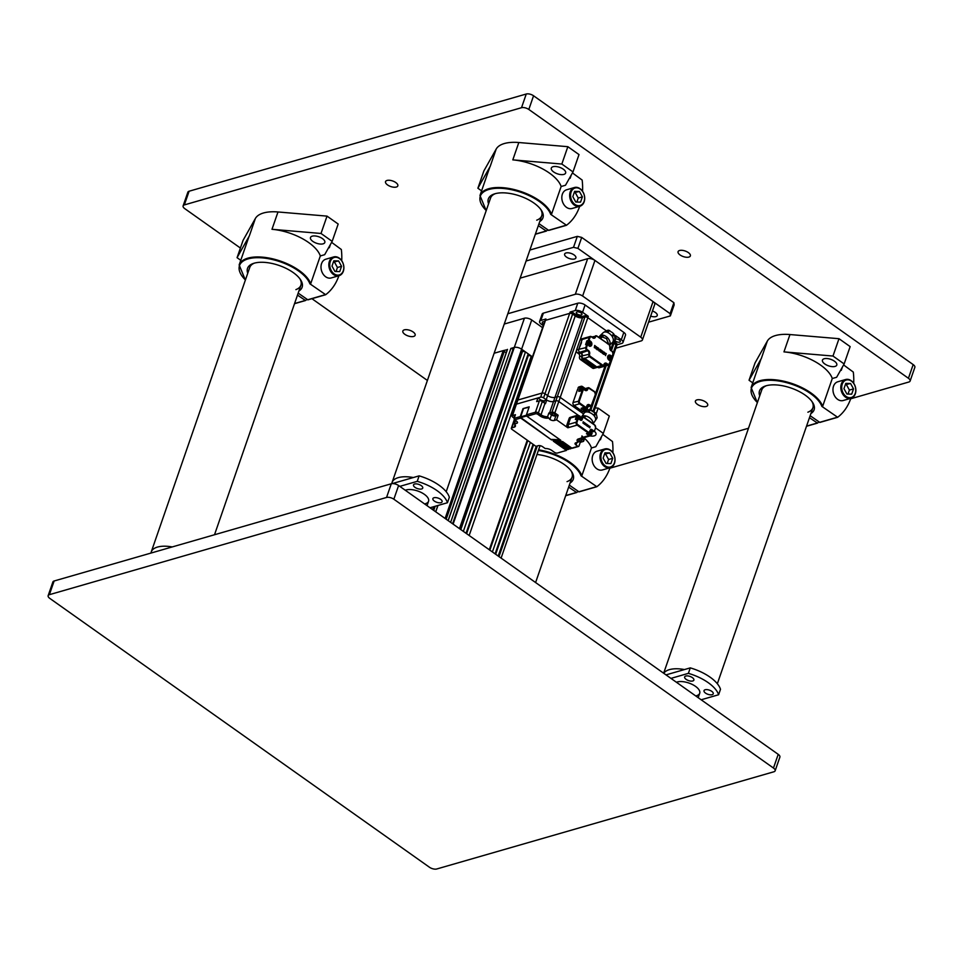 <?xml version="1.0" encoding="UTF-8"?>
<svg xmlns="http://www.w3.org/2000/svg" width="963" height="963" viewBox="0 0 963 963"><rect width="100%" height="100%" fill="white"/><g stroke="black" fill="none" stroke-linecap="round" stroke-linejoin="round"><path stroke-width="1.44" d="M705.686 402.004A6.5 2.937 -160.9 0 0 699.451 399.729A6.5 2.937 -160.9 0 0 695.406 401.065A6.5 2.937 -160.9 0 0 697.429 404.376A6.5 2.937 -160.9 0 0 703.652 406.651A6.5 2.937 -160.9 0 0 707.697 405.315A6.5 2.937 -160.9 0 0 705.686 402.004M688.352 252.595A6.5 2.937 -160.9 0 0 682.129 250.332A6.5 2.937 -160.9 0 0 678.084 251.656A6.5 2.937 -160.9 0 0 680.095 254.978A6.5 2.937 -160.9 0 0 686.33 257.253A6.5 2.937 -160.9 0 0 690.363 255.917A6.5 2.937 -160.9 0 0 688.352 252.595M395.793 182.549A6.5 2.937 -160.9 0 0 389.57 180.286A6.5 2.937 -160.9 0 0 385.525 181.622A6.5 2.937 -160.9 0 0 387.547 184.932A6.5 2.937 -160.9 0 0 393.771 187.207A6.5 2.937 -160.9 0 0 397.815 185.871A6.5 2.937 -160.9 0 0 395.793 182.549M413.127 331.958A6.5 2.937 -160.9 0 0 406.904 329.683A6.5 2.937 -160.9 0 0 402.859 331.019A6.5 2.937 -160.9 0 0 404.869 334.342A6.5 2.937 -160.9 0 0 411.105 336.605A6.5 2.937 -160.9 0 0 415.137 335.268A6.5 2.937 -160.9 0 0 413.127 331.958M189.097 191.228L184.354 204.914A5.417 2.456 -160.9 0 0 183.114 205.889L187.857 192.203A5.417 2.456 19.1 0 1 189.097 191.228L526.255 94.013A5.417 2.456 19.1 0 1 533.562 95.77L913.177 364.592A5.417 2.456 19.1 0 1 914.85 367.348L910.107 381.047A5.417 2.456 -160.9 0 0 908.434 378.278L913.177 364.592M533.562 95.77L528.819 109.457L908.434 378.278M910.107 381.047A5.417 2.456 -160.9 0 1 908.867 382.01L850.69 398.79M748.48 428.258L609.868 468.223M427.403 380.457L311.928 298.686M240.413 248.045L184.788 208.658A5.417 2.456 -160.9 0 1 183.114 205.889M184.354 204.914L521.513 107.712L526.255 94.013M528.819 109.457A5.417 2.456 -160.9 0 0 521.513 107.712M54.133 580.99L49.39 594.677A5.417 2.456 -160.9 0 0 48.15 595.652L52.893 581.953A5.417 2.456 19.1 0 1 54.133 580.99L391.291 483.775A5.417 2.456 19.1 0 1 398.598 485.521L778.212 754.342A5.417 2.456 19.1 0 1 779.886 757.111L775.143 770.797A5.417 2.456 -160.9 0 0 773.47 768.041L778.212 754.342M398.598 485.521L393.855 499.219L773.47 768.041M775.143 770.797A5.417 2.456 -160.9 0 1 773.903 771.772L436.745 868.987A5.417 2.456 -160.9 0 1 429.438 867.23L49.823 598.408A5.417 2.456 -160.9 0 1 48.15 595.652M49.39 594.677L386.548 497.462L391.291 483.775M393.855 499.219A5.417 2.456 -160.9 0 0 386.548 497.462M594.376 431.219A7.584 3.431 19.1 0 1 595.965 434.494A7.584 3.431 19.1 0 1 594.219 435.854A7.584 3.431 19.1 0 1 590.066 435.89M595.555 427.885L603.32 433.386L595.82 446.7L591.463 447.964L581.821 475.794L581.038 475.806L596.831 486.712A52.002 39.014 73.9 0 0 609.976 467.886A52.002 39.014 73.9 0 0 610.024 467.753M612.865 452.718A52.002 39.014 73.9 0 0 612.48 441.523L602.766 434.361M568.639 487.122L576.668 492.526A52.002 39.014 73.9 0 0 578.125 491.371M596.615 486.772L579.04 491.864L569.326 485.135M603.32 433.386L609.326 416.04L598.167 408.143L595.194 407.891M570.072 482.993A28.89 13.073 -160.9 0 0 571.661 471.701A28.89 13.073 -160.9 0 0 536.981 454.488M567.051 481.632A27.084 12.254 -160.9 0 0 572.094 477.179A27.084 12.254 -160.9 0 0 571.071 470.871M591.463 447.964A37.918 17.165 -160.9 0 0 584.625 438.418M596.181 413.897L598.167 408.143M604.812 448.963L596.964 451.226A9.75 7.319 73.9 0 0 592.702 455.655A9.75 7.319 73.9 0 0 594.291 466.164A9.75 7.319 73.9 0 0 602.369 469.956L610.217 467.693A9.75 7.319 73.9 0 0 614.49 463.263A9.75 7.319 73.9 0 0 612.889 452.742A9.75 7.319 73.9 0 0 604.812 448.963A9.75 7.319 73.9 0 0 600.539 453.392A9.75 7.319 73.9 0 0 602.14 463.901A9.75 7.319 73.9 0 0 610.217 467.693M614.43 462.818A9.1 6.825 73.9 0 0 610.578 450.54A9.1 6.825 73.9 0 0 601.418 453.597A9.1 6.825 73.9 0 0 605.27 465.875A9.1 6.825 73.9 0 0 614.43 462.818M612.709 458.316L610.891 463.588L606.1 463.48L603.139 458.099L604.969 452.827L609.748 452.935L612.709 458.316L608.58 459.507L607.196 463.504M604.523 454.103L609.748 452.935M605.619 454.127L608.58 459.507M685.788 676.038A4.875 2.203 -160.9 0 0 684.657 676.905A4.875 2.203 -160.9 0 0 687.281 680.059A4.875 2.203 -160.9 0 0 692.758 680.973A4.875 2.203 -160.9 0 0 693.878 680.095A4.875 2.203 -160.9 0 0 691.253 676.953A4.875 2.203 -160.9 0 0 685.788 676.038M705.157 689.749A4.875 2.203 -160.9 0 0 704.025 690.627A4.875 2.203 -160.9 0 0 706.649 693.769A4.875 2.203 -160.9 0 0 712.126 694.684A4.875 2.203 -160.9 0 0 713.246 693.817A4.875 2.203 -160.9 0 0 710.622 690.664A4.875 2.203 -160.9 0 0 705.157 689.749M696.598 695.695A13.542 6.127 -160.9 0 0 699.704 693.264A13.542 6.127 -160.9 0 0 692.433 684.524A13.542 6.127 -160.9 0 0 677.23 681.973A13.542 6.127 -160.9 0 0 676.411 682.261M701.16 699.776L718.603 694.756A33.585 15.203 -160.9 0 0 688.389 673.354L670.946 678.385M718.603 694.756L720.493 689.279A33.585 15.203 -160.9 0 0 690.278 667.877L665.999 674.882M690.278 667.877L688.389 673.354M414.632 484.016A4.875 2.203 -160.9 0 0 413.512 484.895A4.875 2.203 -160.9 0 0 416.136 488.036A4.875 2.203 -160.9 0 0 421.613 488.963A4.875 2.203 -160.9 0 0 422.733 488.085A4.875 2.203 -160.9 0 0 420.109 484.943A4.875 2.203 -160.9 0 0 414.632 484.016M434 497.739A4.875 2.203 -160.9 0 0 432.881 498.605A4.875 2.203 -160.9 0 0 435.505 501.759A4.875 2.203 -160.9 0 0 440.97 502.674A4.875 2.203 -160.9 0 0 442.101 501.795A4.875 2.203 -160.9 0 0 439.477 498.653A4.875 2.203 -160.9 0 0 434 497.739M425.453 503.673A13.542 6.127 -160.9 0 0 428.559 501.254A13.542 6.127 -160.9 0 0 421.288 492.502A13.542 6.127 -160.9 0 0 406.085 489.962A13.542 6.127 -160.9 0 0 405.267 490.239M430.004 507.766L447.458 502.734A33.585 15.203 -160.9 0 0 417.244 481.344L399.789 486.375M447.458 502.734L449.348 497.257A33.585 15.203 -160.9 0 0 419.134 475.866L392.254 483.607M419.134 475.866L417.244 481.344M150.986 553.063A27.084 12.254 19.1 0 1 151.251 551.919A27.084 12.254 19.1 0 1 172.245 546.936M663.784 673.318A27.084 12.254 19.1 0 1 684.464 669.55M391.797 483.667A27.084 12.254 19.1 0 1 392.073 482.475A27.084 12.254 19.1 0 1 413.32 477.54M323.074 243.844A7.584 3.431 19.1 0 1 314.552 242.411A7.584 3.431 19.1 0 1 310.483 237.512A7.584 3.431 19.1 0 1 312.229 236.164A7.584 3.431 19.1 0 1 320.739 237.584A7.584 3.431 19.1 0 1 324.82 242.483A7.584 3.431 19.1 0 1 323.074 243.844M332.175 241.364L321.016 233.467L271.987 229.302A37.918 17.165 -160.9 0 1 320.318 255.941L324.675 254.689L332.175 241.364L338.182 224.03L327.023 216.121L277.994 211.968A37.918 17.165 -160.9 0 0 263.513 212.979A37.918 17.165 -160.9 0 0 255.376 218.481L243.073 240.329L237.067 257.675L240.774 260.287M237.067 257.675L249.369 235.827A37.918 17.165 -160.9 0 0 248.791 237.115L239.149 264.957L245.384 280.077M320.318 255.941L310.676 283.784L309.881 283.796L325.675 294.702A52.002 39.014 73.9 0 0 338.832 275.875A52.002 39.014 73.9 0 0 338.88 275.731M341.721 260.696A52.002 39.014 73.9 0 0 341.335 249.501L331.621 242.351M297.495 295.111L305.524 300.516A52.002 39.014 73.9 0 0 306.98 299.361M325.47 294.762L307.895 299.854L298.181 293.125M298.927 290.982A28.89 13.073 -160.9 0 0 300.516 279.691A28.89 13.073 -160.9 0 0 253.474 263.405A28.89 13.073 -160.9 0 0 247.744 273.251M295.906 289.622A27.084 12.254 -160.9 0 0 300.938 285.156A27.084 12.254 -160.9 0 0 299.926 278.849M254.449 263.104A27.084 12.254 -160.9 0 0 249.754 267.437L151.251 551.919M329.298 247.756A5.417 2.456 19.1 0 1 328.792 247.371L329.298 247.756L330.453 244.433M321.016 233.467L327.023 216.121M333.667 256.94L325.819 259.203A9.75 7.319 73.9 0 0 321.546 263.633A9.75 7.319 73.9 0 0 323.147 274.154A9.75 7.319 73.9 0 0 331.224 277.946L339.072 275.683A9.75 7.319 73.9 0 0 343.334 271.253A9.75 7.319 73.9 0 0 341.745 260.732A9.75 7.319 73.9 0 0 333.667 256.94A9.75 7.319 73.9 0 0 329.394 261.37A9.75 7.319 73.9 0 0 330.983 271.891A9.75 7.319 73.9 0 0 339.072 275.683M343.285 270.796A9.1 6.825 73.9 0 0 339.433 258.529A9.1 6.825 73.9 0 0 330.273 261.587A9.1 6.825 73.9 0 0 334.125 273.865A9.1 6.825 73.9 0 0 343.285 270.796M341.564 266.306L339.734 271.566L334.955 271.458L331.994 266.089L333.812 260.817L338.603 260.925L341.564 266.306L337.435 267.485L336.051 271.482M333.379 262.092L338.603 260.925M334.474 262.117L337.435 267.485M835.041 366.421A7.584 3.431 19.1 0 1 826.519 364.989A7.584 3.431 19.1 0 1 822.45 360.09A7.584 3.431 19.1 0 1 824.196 358.742A7.584 3.431 19.1 0 1 832.718 360.162A7.584 3.431 19.1 0 1 836.787 365.061A7.584 3.431 19.1 0 1 835.041 366.421M844.142 363.942L832.983 356.045L783.954 351.88A37.918 17.165 -160.9 0 1 832.285 378.519L836.642 377.267L844.142 363.942L850.148 346.608L838.99 338.699L789.961 334.546A37.918 17.165 -160.9 0 0 775.48 335.557A37.918 17.165 -160.9 0 0 767.355 341.058L755.052 362.907L749.045 380.253L752.741 382.865M749.045 380.253L761.348 358.405A37.918 17.165 -160.9 0 0 760.758 359.693L751.128 387.535L757.351 402.654M832.285 378.519L822.643 406.362L821.848 406.374L837.654 417.28A52.002 39.014 73.9 0 0 850.798 398.453A52.002 39.014 73.9 0 0 850.847 398.309M853.687 383.274A52.002 39.014 73.9 0 0 853.302 372.079L843.588 364.929M809.462 417.689L817.491 423.094A52.002 39.014 73.9 0 0 818.947 421.938M837.437 417.34L819.862 422.432L810.148 415.703M810.894 413.56A28.89 13.073 -160.9 0 0 812.483 402.269A28.89 13.073 -160.9 0 0 765.441 385.982A28.89 13.073 -160.9 0 0 759.711 395.829M807.873 412.2A27.084 12.254 -160.9 0 0 812.916 407.734A27.084 12.254 -160.9 0 0 811.893 401.427M766.428 385.682A27.084 12.254 -160.9 0 0 761.733 390.015L663.651 673.221M841.265 370.334A5.417 2.456 19.1 0 1 840.759 369.948L841.265 370.334L842.42 367.011M832.983 356.045L838.99 338.699M845.634 379.518L837.786 381.781A9.75 7.319 73.9 0 0 833.525 386.211A9.75 7.319 73.9 0 0 835.114 396.732A9.75 7.319 73.9 0 0 843.191 400.524L851.039 398.261A9.75 7.319 73.9 0 0 855.313 393.831A9.75 7.319 73.9 0 0 853.712 383.31A9.75 7.319 73.9 0 0 845.634 379.518A9.75 7.319 73.9 0 0 841.361 383.948A9.75 7.319 73.9 0 0 842.95 394.469A9.75 7.319 73.9 0 0 851.039 398.261M855.252 393.373A9.1 6.825 73.9 0 0 851.4 381.107A9.1 6.825 73.9 0 0 842.24 384.165A9.1 6.825 73.9 0 0 846.092 396.443A9.1 6.825 73.9 0 0 855.252 393.373M853.531 388.883L851.713 394.144L846.922 394.036L843.961 388.667L845.791 383.394L850.57 383.503L853.531 388.883L849.402 390.063L848.018 394.06M845.345 384.67L850.57 383.503M846.441 384.694L849.402 390.063M563.897 174.399A7.584 3.431 19.1 0 1 555.374 172.979A7.584 3.431 19.1 0 1 551.305 168.08A7.584 3.431 19.1 0 1 553.051 166.719A7.584 3.431 19.1 0 1 561.561 168.152A7.584 3.431 19.1 0 1 565.63 173.039A7.584 3.431 19.1 0 1 563.897 174.399M572.997 171.932L561.838 164.035L512.81 159.87A37.918 17.165 -160.9 0 1 561.14 186.509L565.498 185.245L572.997 171.932L579.004 154.586L567.845 146.689L518.816 142.524A37.918 17.165 -160.9 0 0 504.335 143.535A37.918 17.165 -160.9 0 0 496.198 149.048L483.895 170.896L477.889 188.23L481.596 190.855M477.889 188.23L490.191 166.394A37.918 17.165 -160.9 0 0 489.613 167.682L479.971 195.513L486.207 210.644M561.14 186.509L551.498 214.34L550.704 214.352L566.497 225.258A52.002 39.014 73.9 0 0 579.654 206.443A52.002 39.014 73.9 0 0 579.702 206.299M582.543 191.264A52.002 39.014 73.9 0 0 582.158 180.069L572.443 172.919M538.317 225.667L546.346 231.072A52.002 39.014 73.9 0 0 547.803 229.916M566.292 225.33L548.717 230.41L539.003 223.693M539.749 221.538A28.89 13.073 -160.9 0 0 541.338 210.247A28.89 13.073 -160.9 0 0 494.296 193.96A28.89 13.073 -160.9 0 0 488.566 203.819M536.728 220.178A27.084 12.254 -160.9 0 0 541.76 215.724A27.084 12.254 -160.9 0 0 540.749 209.416M495.271 193.671A27.084 12.254 -160.9 0 0 490.576 197.993L392.073 482.475M561.838 164.035L567.845 146.689M574.49 187.508L566.641 189.771A9.75 7.319 73.9 0 0 562.368 194.201A9.75 7.319 73.9 0 0 563.969 204.71A9.75 7.319 73.9 0 0 572.046 208.502L579.882 206.238A9.75 7.319 73.9 0 0 584.156 201.809A9.75 7.319 73.9 0 0 582.567 191.3A9.75 7.319 73.9 0 0 574.49 187.508A9.75 7.319 73.9 0 0 570.216 191.938A9.75 7.319 73.9 0 0 571.805 202.459A9.75 7.319 73.9 0 0 579.882 206.238M584.108 201.363A9.1 6.825 73.9 0 0 580.256 189.085A9.1 6.825 73.9 0 0 571.095 192.143A9.1 6.825 73.9 0 0 574.947 204.421A9.1 6.825 73.9 0 0 584.108 201.363M582.386 196.861L580.557 202.134L575.778 202.025L572.816 196.645L574.634 191.372L579.425 191.481L582.386 196.861L578.257 198.053L576.873 202.049M574.201 192.648L579.425 191.481M575.296 192.672L578.257 198.053M574.514 258.999A5.959 2.696 19.1 0 1 567.821 257.879A5.959 2.696 19.1 0 1 564.631 254.027A5.959 2.696 19.1 0 1 566.003 252.968A5.959 2.696 19.1 0 1 572.684 254.088A5.959 2.696 19.1 0 1 575.886 257.928A5.959 2.696 19.1 0 1 574.514 258.999M652.433 311.013A5.959 2.696 19.1 0 1 657.235 315.539A5.959 2.696 19.1 0 1 655.863 316.598A5.959 2.696 19.1 0 1 650.663 316.117M520.14 278.151L587.647 258.686A5.417 2.456 19.1 0 1 594.713 260.263A5.417 2.456 19.1 0 1 594.953 260.431L653.058 301.588A5.417 2.456 19.1 0 1 653.299 301.756A5.417 2.456 19.1 0 1 654.744 304.344L642.417 339.951A5.417 2.456 -160.9 0 0 640.732 337.182L653.058 301.588M494.139 353.252L503.252 350.616L494.139 353.24M446.11 519.165L504.347 351.242L503.252 350.616L507.405 349.653M513.147 348.979L510.859 348.425L514.302 347.438A5.417 2.456 -160.9 0 0 514.29 347.438L524.414 318.223A5.417 2.456 19.1 0 1 531.72 319.981L542.566 327.661M460.796 529.578L522.56 351.23L521.609 349.184A5.417 2.456 -160.9 0 0 514.302 347.438L453.116 524.125M463.347 531.371L525.473 351.928L532.455 356.864M489.854 550.15L527.796 440.573M492.406 551.955L530.348 442.378M489.3 549.753L527.243 440.175M469.162 535.488L531.299 356.045L528.374 355.347L528.193 353.854L466.056 533.297M466.61 533.683L528.374 355.347M522.56 351.23L525.473 351.928L522.379 349.738L460.242 529.181M452.622 523.776L513.616 347.631M450.624 522.367L510.859 348.425M506.201 352.843L504.275 351.471M498.208 556.06L536.235 446.266M495.668 554.255L533.61 444.689M495.102 553.869L533.057 444.292M504.251 324.037L524.414 318.223M642.417 339.951A5.417 2.456 -160.9 0 1 641.165 340.914L615.863 348.209M507.814 313.745L575.32 294.281L587.647 258.686M594.953 260.431L582.627 296.038L640.732 337.182M582.627 296.038A5.417 2.456 -160.9 0 0 575.32 294.281M526.087 260.997L573.515 247.322L577.319 236.368L581.7 237.416L673.895 302.707L674.148 304.946L670.356 315.9L648.568 322.184M670.356 315.9L670.104 313.649L673.895 302.707M653.299 301.756L670.104 313.649M581.7 237.416L577.908 248.37L594.713 260.263M577.908 248.37L573.515 247.322M529.879 250.043L577.319 236.368M587.454 342.599A1.673 1.264 73.9 0 0 587.081 344.26M609.687 345.103L612.492 342.383A6.717 4.117 -134.1 0 0 612.829 341.973L614.671 340.192A6.717 4.117 -134.1 0 0 614.972 339.59L614.731 336.075M603.091 336.111A5.489 3.371 -134.1 0 0 601.442 336.292M614.707 340.144L613.13 341.371A6.717 4.117 -134.1 0 0 612.348 336.773L614.189 334.992A6.717 4.117 -134.1 0 0 613.925 334.546A6.717 4.117 -134.1 0 0 613.624 334.113L612.6 332.753L613.624 334.113L611.782 335.894A6.717 4.117 -134.1 0 0 607.328 332.355L609.723 330.61L608.303 330.165M603.548 332.416L607.509 330.321L608.303 330.309L606.461 332.091A6.717 4.117 -134.1 0 0 603.139 332.741L599.949 335.834A6.717 4.117 45.9 0 1 608.881 339.433A6.717 4.117 45.9 0 1 609.651 345.055M607.509 330.321L608.303 330.309A6.717 4.117 -134.1 0 1 609.17 330.574L612.6 332.753M599.13 337.507A6.717 4.117 45.9 0 1 599.949 335.834M573.081 312.698L572.612 314.07A2.167 0.975 -160.9 0 0 569.687 313.36A2.167 0.975 19.1 0 1 572.612 314.07L575.248 315.936A5.417 2.456 -160.9 0 0 582.555 317.682A5.417 2.456 19.1 0 1 575.248 315.936L575.718 314.564L573.081 312.698A2.167 0.975 -160.9 0 0 570.156 312L575.248 310.531A5.417 2.456 19.1 0 1 582.567 312.277L588.297 316.333A2.167 0.975 -160.9 0 0 585.372 315.635L583.036 316.309A5.417 2.456 19.1 0 1 575.718 314.564M514.242 418.159L512.665 417.051A2.167 0.975 19.1 0 1 512.003 415.944L515.951 404.532A2.167 0.975 19.1 0 1 516.445 404.147A2.167 0.975 -160.9 0 0 515.951 404.532L545.443 319.367A2.167 0.975 -160.9 0 1 545.937 318.982L545.467 320.354A2.167 0.975 -160.9 0 0 544.962 320.739A2.167 0.975 19.1 0 1 545.467 320.354L517.865 400.03A2.167 0.975 -160.9 0 0 517.372 400.427A2.167 0.975 19.1 0 1 517.865 400.03L542.085 393.048A2.167 0.975 19.1 0 1 545.01 393.747L547.646 395.612A5.417 2.456 -160.9 0 0 554.965 397.37L557.3 396.696A2.167 0.975 19.1 0 1 560.225 397.394L583.578 413.934L560.225 397.394A2.167 0.975 -160.9 0 0 557.3 396.696L584.89 317.008A2.167 0.975 19.1 0 1 587.815 317.706A2.167 0.975 -160.9 0 0 584.89 317.008L585.372 315.635M583.036 316.309L582.555 317.682L584.89 317.008L582.555 317.682L554.965 397.37A5.417 2.456 19.1 0 1 547.646 395.612L575.248 315.936L572.612 314.07L545.01 393.747A2.167 0.975 -160.9 0 0 542.085 393.048L570.156 312M611.397 350.737L615.766 338.121A2.167 0.975 -160.9 0 0 615.092 337.014A2.167 0.975 19.1 0 1 615.766 338.121A2.167 0.975 19.1 0 1 615.261 338.519M613.178 352.927L615.995 344.79L613.949 343.346L615.995 344.79A2.167 0.975 19.1 0 1 616.669 345.898A2.167 0.975 -160.9 0 0 615.995 344.79L616.464 343.418A2.167 0.975 -160.9 0 1 617.139 344.525L616.669 345.898A2.167 0.975 19.1 0 1 616.164 346.283M545.467 320.354L569.687 313.36L545.467 320.354M588.297 316.333L587.815 317.706L606.172 330.706L587.815 317.706L580.244 339.59M614.96 337.399L615.562 335.654A2.167 0.975 -160.9 0 1 616.236 336.761L615.766 338.121M577.487 416.401A1.673 1.264 73.9 0 0 577.27 418.532M540.664 397.153L542.085 393.048L517.865 400.03L516.445 404.147L540.664 397.153A2.167 0.975 19.1 0 1 543.589 397.863L546.226 399.729A5.417 2.456 -160.9 0 0 553.544 401.475L555.88 400.801A2.167 0.975 19.1 0 1 558.805 401.499L578.919 415.739L558.805 401.499A2.167 0.975 -160.9 0 0 555.88 400.801L557.3 396.696L554.965 397.37L553.544 401.475L555.88 400.801L551.931 412.212A2.167 0.975 19.1 0 1 554.857 412.91L558.167 415.258L555.856 415.92A3.25 1.469 19.1 0 1 551.462 414.872L548.862 413.019A5.417 2.456 -160.9 0 0 549.584 412.886L551.931 412.212M543.589 397.863L545.01 393.747L547.646 395.612L546.226 399.729M578.522 418.917L579.365 417.521L577.872 416.871A1.806 1.36 -106.1 0 1 578.029 416.413L579.172 416.81L579.557 415.908A1.806 1.36 -106.1 0 1 579.943 416.185L580.063 416.919A0.807 0.614 -106.1 0 1 580.268 417.581L580.581 418.219A1.806 1.36 -106.1 0 1 580.424 418.676L580.111 418.038L578.907 419.182L579.341 417.906L580.424 418.676L579.485 419.447M578.029 416.413L579.172 416.81M579.533 417.063L579.557 415.908M578.294 415.847A1.89 1.42 73.9 0 0 577.451 418.472M579.943 416.185L579.509 417.461L579.943 416.185M579.919 417.34L580.581 418.219L579.509 417.461M560.887 441.499L570.806 447.988M578.498 441.09L580.256 442.33L578.992 445.989A1.083 0.819 -106.1 0 1 578.522 446.471L572.443 448.228A1.083 0.819 73.9 0 1 571.829 448.096L562.609 441.572L560.033 441.463L570.108 448.589A1.083 0.819 -106.1 0 0 570.722 448.722L570.204 448.866A1.083 0.819 73.9 0 0 570.445 448.734M571.276 448L571.203 448.228A1.083 0.819 -106.1 0 1 570.722 448.722M569.049 448.65L568.964 448.878A1.083 0.819 -106.1 0 1 567.869 449.24L556.674 441.307L559.25 441.427L569.59 448.746A1.083 0.819 73.9 0 0 570.204 448.866M557.529 441.343L568.567 448.626M566.81 449.288L566.413 450.431L553.316 441.162L555.904 441.271L567.351 449.384A1.083 0.819 73.9 0 0 568.218 449.384M554.17 441.198L566.328 449.276M578.522 446.471A1.083 0.819 -106.1 0 1 577.908 446.351L576.079 445.05A3.25 1.469 -160.9 0 1 575.067 443.401A3.25 1.469 -160.9 0 1 575.814 442.811L578.137 442.149L579.341 438.683M578.739 440.392A1.89 0.855 -160.9 0 0 581.074 440.861A1.89 0.855 -160.9 0 0 581.52 440.512A1.89 0.855 -160.9 0 0 579.257 438.899M580.761 438.382L583.024 439.995A2.167 0.975 19.1 0 1 583.698 441.102A2.167 0.975 19.1 0 1 583.193 441.487L580.256 442.33M566.413 450.431L557.396 453.031A2.167 0.975 19.1 0 1 554.471 452.333L551.835 450.467A5.417 2.456 -160.9 0 0 545.251 448.577L542.651 446.736A3.25 1.469 -160.9 0 0 538.257 445.676L535.946 446.351L511.991 429.378A2.167 0.975 19.1 0 1 511.317 428.27A2.167 0.975 19.1 0 1 511.822 427.885L514.158 427.211A5.417 2.456 -160.9 0 0 515.398 426.236A5.417 2.456 -160.9 0 0 514.398 424.021L516.71 423.347A3.25 1.469 -160.9 0 0 517.456 422.769A3.25 1.469 -160.9 0 0 516.457 421.108L514.627 419.82L511.822 427.885M540.243 399.597L537.92 397.948L536.656 401.607L539.4 400.813A2.167 0.975 -160.9 0 1 542.325 401.511L544.962 403.377A5.417 2.456 19.1 0 0 545.455 403.702L546.719 400.042L544.625 400.644A3.25 1.469 19.1 0 1 540.243 399.597L539.846 400.74M554.893 415.234A1.89 0.855 -160.9 0 0 555.326 414.897A1.89 0.855 -160.9 0 0 554.303 413.669A1.89 0.855 -160.9 0 0 552.172 413.32A1.89 0.855 -160.9 0 0 551.739 413.657A1.89 0.855 -160.9 0 0 552.762 414.872A1.89 0.855 -160.9 0 0 554.893 415.234M548.862 413.019L547.598 416.678L549.885 419.435A3.25 1.469 -160.9 0 0 554.279 420.482L556.578 419.82L558.167 415.258M549.584 412.886L553.544 401.475A5.417 2.456 19.1 0 1 546.719 400.042M529.06 407.265L523.005 408.613L529.205 406.831L526.436 414.812A1.083 0.819 73.9 0 0 526.893 416.281L560.791 440.284L551.498 439.874L520.863 417.605L520.634 416.883L526.376 415.222M523.403 408.89L520.634 416.883M560.093 439.79L551.655 439.417M551.498 439.874L520.706 418.062A1.083 0.819 -106.1 0 1 520.249 416.606L523.005 408.613M512.003 415.944A2.167 0.975 19.1 0 1 512.497 415.547L515.434 414.704L514.17 418.351A1.083 0.819 73.9 0 0 514.627 419.82L520.706 418.062M514.94 416.124A1.89 0.855 -160.9 0 0 514.615 416.185A1.89 0.855 -160.9 0 0 514.182 416.522A1.89 0.855 -160.9 0 0 514.531 417.304M515.614 420.518L514.398 424.021M512.497 415.547L516.445 404.147L537.92 397.948M556.578 419.82L567.833 427.789A2.167 1.625 73.9 0 1 566.918 424.864L568.302 424.466L570.541 417.99L568.302 424.466A2.167 1.625 73.9 0 0 569.217 427.391A2.167 1.625 -106.1 0 1 568.302 424.466L576.211 422.191L577.367 418.857L575.368 419.435A1.083 0.819 73.9 0 1 575.838 418.941L577.836 418.363A1.083 0.819 -106.1 0 1 578.45 418.496L577.367 418.857A1.083 0.819 -106.1 0 1 577.836 418.363L578.679 418.652M575.368 419.435L576.464 416.281A2.167 1.625 -106.1 0 1 577.403 415.294L571.492 417.003A2.167 1.625 73.9 0 0 570.541 417.99A2.167 1.625 -106.1 0 1 571.492 417.003L570.12 417.4A2.167 1.625 73.9 0 0 569.169 418.387L566.918 424.864M571.492 417.003A2.167 1.625 -106.1 0 1 572.72 417.256M580.039 438.442L584.397 437.527A2.167 1.625 -106.1 0 1 583.157 437.262L581.929 435.938M581.808 436.311L583.157 437.262A2.167 1.625 73.9 0 0 584.397 437.527L590.307 435.818A2.167 1.625 -106.1 0 1 589.079 435.565L586.443 433.699A1.083 0.819 73.9 0 0 587.057 433.819L589.055 433.254A1.083 0.819 -106.1 0 1 588.441 433.121L577.126 425.104L567.833 427.789M589.079 435.565L581.231 437.828A2.167 0.975 19.1 0 1 581.219 437.888A2.167 0.975 19.1 0 1 580.713 438.285L578.378 438.959A5.417 2.456 -160.9 0 0 577.138 439.922A5.417 2.456 -160.9 0 0 578.137 442.149M588.549 433.398A1.673 1.264 73.9 0 0 589.308 434.602L589.464 434.349M610.265 358.934A1.89 1.42 -106.1 0 1 609.435 359.789L609.17 359.873A1.89 1.42 73.9 0 0 609.302 359.825M608.255 356.19A1.89 1.42 73.9 0 0 608.11 356.226L608.387 356.141A1.89 1.42 -106.1 0 1 609.471 356.37M610.386 359.018L610.073 358.38L610.386 359.018A1.806 1.36 -106.1 0 0 610.542 358.561L609.459 357.803L610.229 357.935A0.807 0.614 -106.1 0 0 610.024 357.261L609.88 357.682M609.459 357.803L609.904 356.527A1.806 1.36 -106.1 0 0 609.519 356.25L609.639 356.984L608.387 356.141A1.89 1.42 -106.1 0 0 608.074 356.298M608.977 357.61L609.182 358.272A0.807 0.614 -106.1 0 1 608.977 357.61L607.834 357.213A1.806 1.36 -106.1 0 1 607.99 356.755M608.869 359.524A1.806 1.36 -106.1 0 1 608.472 359.259L609.182 358.272M597.734 367.228L598.083 367.481A2.167 1.625 73.9 0 0 599.311 367.734L601.514 367.108A2.167 1.625 -106.1 0 1 600.286 366.843A2.167 1.625 73.9 0 0 601.514 367.108L608.604 365.061A2.167 1.625 -106.1 0 1 607.364 364.808L606.209 363.978A2.167 1.625 73.9 0 0 604.126 364.471M598.083 367.481L607.364 364.808L607.87 364.243L606.702 363.424L604.162 364.568M596.747 366.903A2.167 1.625 73.9 0 0 597.072 367.084L596.049 367.541L584.734 359.536L584.372 358.092A2.167 1.625 73.9 0 0 584.661 358.344L596.747 366.903L601.839 365.434A2.167 1.625 -106.1 0 0 603.079 365.687L604.03 364.712A2.167 1.625 -106.1 0 1 603.079 365.687L596.47 367.601A2.167 1.625 73.9 0 1 596.241 367.637A2.167 1.625 -106.1 0 1 595.76 367.782M588.983 345.681A2.215 1.661 73.9 0 0 590.03 345.813L586.9 344.224L585.6 344.61L586.888 340.866L589.091 340.204L589.994 337.604L589.26 337.423A2.167 1.625 -106.1 0 1 590.211 336.448L583.121 338.482A2.167 1.625 73.9 0 0 582.17 339.47A2.167 1.625 -106.1 0 1 583.121 338.482L580.918 339.12A2.167 1.625 73.9 0 0 579.967 340.108L576.56 349.966A2.167 1.625 73.9 0 0 577.475 352.891L578.631 353.71A2.167 1.625 -106.1 0 1 579.545 356.635A2.167 1.625 73.9 0 0 580.472 359.56L592.558 368.119A2.167 1.625 73.9 0 0 593.786 368.372L595.989 367.734M582.471 358.766A2.167 1.625 -106.1 0 1 581.748 355.997A2.167 1.625 73.9 0 0 580.833 353.072L579.678 352.253L581.315 352.94A2.167 1.625 -106.1 0 1 582.23 355.865A2.167 1.625 73.9 0 0 582.856 358.525L582.747 360.114L594.592 367.962M604.969 363.725L603.982 364.339A1.625 1.216 -106.1 0 1 602.344 364.881L601.839 365.434L589.753 356.876A2.167 1.625 -106.1 0 1 588.838 353.951A2.167 1.625 73.9 0 0 587.924 351.038L586.756 350.207L579.678 352.253A2.167 1.625 -106.1 0 1 578.751 349.328A2.167 1.625 73.9 0 0 579.678 352.253L577.475 352.891M589.332 342.009L590.054 341.805L588.2 340.481L589.26 337.423L582.17 339.47L578.751 349.328L586.575 347.462A1.625 1.216 -106.1 0 0 587.261 349.653L586.756 350.207A2.167 1.625 -106.1 0 1 585.841 347.282L586.9 344.224L587.478 344.862L586.575 347.462M583.121 338.482A2.167 1.625 -106.1 0 1 584.348 338.747M587.623 341.997A2.107 1.589 73.9 0 0 586.539 344.333M586.744 344.273A2.107 1.589 -106.1 0 1 588.453 341.973L586.888 340.866M544.613 321.762A2.973 1.348 -160.9 0 0 542.951 321.774A2.973 1.348 -160.9 0 0 542.277 322.304A2.973 1.348 -160.9 0 0 543.77 324.182M614.924 340.541A2.973 1.348 -160.9 0 0 619.618 342.118A2.973 1.348 -160.9 0 0 620.304 341.588A2.973 1.348 -160.9 0 0 618.752 339.686A2.973 1.348 -160.9 0 0 615.429 339.084M617.042 344.802L621.737 343.442A5.417 2.456 19.1 0 0 622.977 342.479L625.505 335.172A5.417 2.456 -160.9 0 0 623.831 332.404L585.095 304.982A5.417 2.456 -160.9 0 0 577.776 303.225L543.373 313.144A5.417 2.456 -160.9 0 0 542.133 314.119L539.605 321.413A5.417 2.456 19.1 0 1 540.845 320.45L545.937 318.982M614.43 341.973L616.464 343.418M581.279 314.961A2.973 1.348 -160.9 0 0 581.953 314.432A2.973 1.348 -160.9 0 0 580.364 312.506A2.973 1.348 -160.9 0 0 577.018 311.952A2.973 1.348 -160.9 0 0 576.331 312.481A2.973 1.348 -160.9 0 0 577.932 314.407A2.973 1.348 -160.9 0 0 581.279 314.961M622.977 342.479A5.417 2.456 19.1 0 0 621.304 339.71L615.562 335.654M543.276 325.602L541.278 324.182A5.417 2.456 19.1 0 1 539.605 321.413M591.884 434.06L591.571 433.434L591.884 434.06A1.806 1.36 -106.1 0 0 592.04 433.615L590.957 432.844L591.402 431.568L591.523 432.303A0.807 0.614 -106.1 0 1 591.727 432.977L591.402 431.568A1.806 1.36 -106.1 0 0 591.017 431.292L589.886 431.195M590.981 432.447L591.017 431.292L590.981 432.447L589.862 432.062M589.488 431.797L590.632 432.194M588.73 433.338A1.89 1.42 73.9 0 0 590.801 434.867M590.355 434.578A1.806 1.36 -106.1 0 1 589.97 434.301L590.68 433.326A0.807 0.614 -106.1 0 1 590.475 432.652L589.332 432.255M590.475 432.652L590.68 433.326M590.403 344.862L590.09 344.236L590.403 344.862A1.806 1.36 -106.1 0 0 590.56 344.405L589.476 343.647L590.247 343.779A0.807 0.614 -106.1 0 0 590.03 343.105L589.886 343.526M590.283 344.778A1.89 1.42 -106.1 0 1 589.452 345.633L589.175 345.717A1.89 1.42 73.9 0 0 589.308 345.669M588.273 342.046A1.89 1.42 73.9 0 0 587.334 344.441M589.476 343.647L589.922 342.371A1.806 1.36 -106.1 0 0 589.525 342.094L589.645 342.828L588.405 341.997A1.89 1.42 -106.1 0 1 589.476 342.214M588.875 345.38A1.806 1.36 -106.1 0 1 588.489 345.103L589.2 344.128A0.807 0.614 -106.1 0 1 588.995 343.454L587.851 343.057A1.806 1.36 -106.1 0 1 588.008 342.599L589.151 342.997M588.995 343.454L589.2 344.128M589.5 343.249L588.008 342.599M591.992 410.539L590.271 410.009L595.17 413.007L593.653 415.222A6.717 3.78 -145.6 0 0 588.754 412.224L590.271 410.009A6.717 3.78 -145.6 0 0 589.344 409.793L588.501 409.744L589.344 409.793L587.827 412.02A6.717 3.78 -145.6 0 0 584.192 413.043A6.717 3.78 -145.6 0 0 584.168 413.067L585.685 410.852L588.501 409.744M585.215 416.702A5.489 3.082 -145.6 0 0 584.023 416.726M593.148 423.744L595.278 420.626A6.717 3.78 -145.6 0 0 595.29 420.59L596.807 418.375A6.717 3.78 -145.6 0 0 597.072 417.822L595.555 420.049A6.717 3.78 -145.6 0 0 594.315 415.992L595.832 413.765A6.717 3.78 -145.6 0 0 595.519 413.38A6.717 3.78 -145.6 0 0 595.17 413.007L593.954 411.731M596.458 414.62L597.132 417.701L595.965 418.327L596.807 418.375M581.447 417.063A6.717 3.78 34.4 0 1 581.556 416.883A6.717 3.78 34.4 0 1 591.366 419.447A6.717 3.78 34.4 0 1 592.991 423.636M581.038 410.009L582.471 411.442A2.167 1.625 73.9 0 0 583.698 411.695L585.456 411.189M577.523 389.521L573.033 402.486L579.341 401.053A1.625 1.216 -106.1 0 0 580.027 403.244L579.521 403.798A2.167 1.625 -106.1 0 1 578.607 400.873L582.242 390.376A2.167 1.625 -106.1 0 1 583.193 389.389L579.75 390.388A2.167 1.625 73.9 0 0 578.799 391.375L580.22 387.258A2.167 1.625 -106.1 0 1 581.171 386.283L579.04 386.897A2.167 1.625 73.9 0 0 578.089 387.872L577.752 389.919M581.171 386.283A2.167 1.625 -106.1 0 1 582.398 386.536L582.928 386.897M584.806 389.822L587.153 388.739A2.167 1.625 -106.1 0 1 588.092 387.752L584.661 388.751A2.167 1.625 73.9 0 0 584.276 388.932M583.554 387.343L585.275 388.571M586.924 407.024A2.167 1.625 73.9 0 0 587.261 406.976L590.704 405.977A2.167 1.625 -106.1 0 1 589.464 405.724L589.97 405.17A1.625 1.216 -106.1 0 0 591.607 404.629L595.411 394.409L591.643 405.002A2.167 1.625 -106.1 0 1 590.704 405.977L591.607 404.629M585.492 411.129A2.167 1.625 -106.1 0 1 584.601 410.828L581.122 408.36A2.167 1.625 73.9 0 0 582.35 408.613L585.793 407.626A2.167 1.625 -106.1 0 1 584.553 407.361L579.521 403.798L573.948 405.411L575.561 406.326M573.033 402.486A2.167 1.625 73.9 0 0 573.948 405.411M575.344 406.398L581.074 410.455M586.936 409.648L586.78 410.094A2.167 1.625 -106.1 0 1 586.72 410.262M587.936 406.783L587.286 408.649M588.032 433.543A2.107 1.589 73.9 0 0 590.271 435.252M590.993 434.819A2.107 1.589 -106.1 0 1 588.237 433.482M577.644 415.811A2.107 1.589 73.9 0 0 576.741 418.676M576.957 418.616A2.107 1.589 -106.1 0 1 578.486 415.787M605.607 355.648L604.499 353.698L605.595 353.24L604.499 353.698L605.607 355.648L604.824 354.095L605.835 354.805L604.957 353.734L606.293 353.674L604.571 353.686L605.655 353.216M606.172 354.023L605.474 353.59M605.835 354.805L604.812 354.155M599.817 350.628L600.406 351.05L600.719 349.725L600.792 352.241L599.48 350.917M599.552 350.905L600.406 351.507M600.382 350.063L600.334 351.001M600.081 349.28L598.902 350.905L598.613 348.233L599.01 350.4L600.081 349.28L599.01 350.351M598.613 348.233L599.046 350.929M603.524 352.374L604.174 354.312L603.416 354.155C602.489 352.675 602.73 351.976 604.138 352.097A1.216 0.915 -106.1 0 1 604.656 352.843L603.56 352.362M603.392 351.928L604.138 352.097M604.066 354.336L603.356 354.179C602.417 352.687 602.657 352.001 604.066 352.109M594.315 347.655L594.677 345.44M596.374 346.644L596.013 348.859L595.399 346.812L594.616 347.872L595.303 345.886L595.953 347.836L596.374 346.644L595.928 347.727M595.303 345.886L594.616 347.872M595.351 346.945L596.013 348.859M602.682 351.11L602.2 353.24L601.706 351.278L600.924 352.338L601.61 350.363L602.272 352.302L602.682 351.11L602.248 352.193M601.61 350.363L600.924 352.338M601.658 351.411L602.332 353.325M597.229 347.872L597.758 349.34L597.229 347.872M597.168 347.884L597.758 349.34M597.794 347.607L597.156 349.713C596.121 348.377 596.326 347.667 597.794 347.607L597.048 347.462M597.77 349.834L597.096 349.738L597.77 349.834M597.722 347.619C596.253 347.691 596.049 348.401 597.096 349.738M581.52 342.599L578.751 349.328L576.56 349.966M579.967 340.108L582.17 339.47L581.171 342.346M608.147 344.152L603.825 340.83M597.18 336.219L609.206 344.634L597.144 336.424A1.625 1.216 -106.1 0 0 595.519 336.966L592.594 337.423M610.133 343.622L609.134 344.585M600.587 338.531L603.861 335.353M612.083 356.755L612.925 353.842L611.902 357.273L610.048 355.961A2.215 1.661 73.9 0 0 608.748 359.705L608.929 360.054A2.757 2.07 73.9 0 1 607.761 356.334A2.757 2.07 73.9 0 1 610.542 355.407L612.023 356.442L610.59 357.682M609.687 360.27L609.94 359.536M608.785 355.696C607.484 356.575 607.533 357.911 608.905 359.717L610.711 360.993L609.555 364.074A2.167 1.625 -106.1 0 1 608.604 365.061L610.41 361.101L609.639 363.821M610.41 361.101L608.929 360.054M601.827 335.052L600.154 336.689M608.821 344.369L606.461 338.603L600.792 336.412L599.227 337.58M589.741 427.873L589.055 426.717L589.705 426.44L589.055 426.717L589.741 427.873L589.272 426.946L590.15 426.693L589.115 426.693L589.777 426.416M589.874 427.367L589.26 426.994M586.262 424.864L586.804 424.322L586.852 425.827L586.034 425.044M586.431 424.045L585.66 424.984L585.54 423.419L585.781 424.719L586.431 424.045L585.781 424.671M585.54 423.419L585.805 425.044M588.441 426.778L588.862 425.742L588.766 426.814M588.79 427.091L588.79 425.754M582.964 423.082L583.181 421.746M584.204 422.468L583.987 423.804L583.614 422.564L583.145 423.202L583.554 422.023L583.927 423.07M583.554 422.023L583.145 423.202M583.566 422.697L583.987 423.804M587.984 425.152L587.767 426.477L587.406 425.249L587.129 426.031L587.346 424.695L587.719 425.754M587.346 424.695L586.936 425.887M587.358 425.381L587.767 426.477M584.722 423.202L585.035 424.093L584.722 423.202M584.962 424.105L584.649 423.226L585.035 424.093M585.059 423.046L584.673 424.31L584.577 422.962M584.986 423.07L584.601 424.334M580.653 417.292A1.083 0.819 73.9 0 0 580.617 417.304L582.651 416.714A1.083 0.819 -106.1 0 1 583.265 416.847L580.665 417.641M578.907 415.739L578.643 415.559A2.167 1.625 -106.1 0 0 577.403 415.294M583.084 415.896L582.495 416.762M584.553 417.653L585.709 415.968M591.438 422.54L587.996 420.097M591.318 434.674L591.258 434.831A2.167 1.625 -106.1 0 1 590.307 435.818M588.405 420.289L594.58 424.852L582.651 416.714A1.083 0.819 -106.1 0 0 582.182 417.208L581.399 419.447L582.134 419.615A1.625 1.216 73.9 0 1 580.496 420.169L580.93 419.94A1.083 0.819 73.9 0 0 581.399 419.447L580.364 419.748M583.349 416.81L592.101 423.01M581.724 386.957A2.167 1.625 73.9 0 0 580.677 390.123M582.663 389.546L582.591 389.497A3.455 1.661 -54.7 0 0 582.771 389.124L582.627 388.691A3.455 1.565 -160.9 0 0 582.278 388.486L582.398 388.149A3.455 1.565 19.1 0 1 582.747 388.342L582.278 388.474M583.674 389.341A3.358 2.66 150.4 0 0 583.698 389.281A3.358 2.66 150.4 0 0 583.747 389.112L582.651 388.932M583.747 389.112A3.455 1.565 -160.9 0 0 583.506 388.883L582.988 389.028M582.627 388.859L583.434 388.101A3.455 1.661 125.3 0 1 583.373 388.438L583.506 388.883M581.291 389.943A2.167 1.625 -106.1 0 1 583.253 387.09A2.167 1.625 -106.1 0 1 584.276 389.497M583.361 408.324A2.167 1.625 73.9 0 0 585.901 410.226M585.612 408.649L586.07 408.517A3.455 1.661 125.3 0 1 585.889 408.878L585.6 408.673A3.455 1.661 -54.7 0 0 585.781 408.3L585.636 407.867A3.455 1.565 -160.9 0 0 585.408 407.734M586.395 408.408A3.455 1.565 19.1 0 1 586.636 408.625A3.358 2.66 150.4 0 0 586.708 408.456A3.358 2.66 150.4 0 0 586.756 408.288L585.648 408.107M586.756 408.288A3.455 1.565 -160.9 0 0 586.515 408.059L585.998 408.204M585.636 408.035L586.443 407.277A3.455 1.661 125.3 0 1 586.383 407.614L586.515 408.059M586.768 406.771A2.167 1.625 -106.1 0 1 584.998 409.913A2.167 1.625 -106.1 0 1 583.975 408.143M576.259 492.514L565.726 495.548M576.452 492.587L565.678 495.704M596.422 486.7L578.739 491.804M581.038 475.806A37.376 16.913 -160.9 0 0 538.365 450.503M600.443 439.766L601.598 436.444M581.821 475.794A37.918 17.165 -160.9 0 0 538.606 449.805M310.676 283.784A37.918 17.165 -160.9 0 0 284.807 262.73A37.918 17.165 -160.9 0 0 247.864 258.156A37.918 17.165 -160.9 0 0 239.149 264.957M249.369 235.827L255.376 218.481M305.115 300.504L294.582 303.538M305.307 300.576L294.522 303.682L305.415 300.564M325.265 294.69L307.582 299.782M309.881 283.796A37.376 16.913 -160.9 0 0 260.889 257.783A37.376 16.913 -160.9 0 0 245.421 279.968M271.987 229.302L277.994 211.968M822.643 406.362A37.918 17.165 -160.9 0 0 796.774 385.308A37.918 17.165 -160.9 0 0 759.831 380.734A37.918 17.165 -160.9 0 0 751.128 387.535M761.348 358.405L767.355 341.058M817.081 423.082L806.549 426.115M817.274 423.154L806.5 426.26M837.244 417.268L819.561 422.36M821.848 406.374A37.376 16.913 -160.9 0 0 772.856 380.361A37.376 16.913 -160.9 0 0 757.387 402.546M783.954 351.88L789.961 334.546M551.498 214.34A37.918 17.165 -160.9 0 0 525.629 193.286A37.918 17.165 -160.9 0 0 488.686 188.724A37.918 17.165 -160.9 0 0 479.971 195.513M490.191 166.394L496.198 149.048M545.937 231.06L535.404 234.105M546.129 231.132L535.344 234.25L546.238 231.132M566.088 225.246L548.404 230.35M550.704 214.352A37.376 16.913 -160.9 0 0 501.711 188.351A37.376 16.913 -160.9 0 0 486.243 210.536M570.12 178.311L571.276 174.989M512.81 159.87L518.816 142.524M459.471 528.627L531.72 319.981M448.192 520.646L507.489 349.4M445.977 519.069L504.191 350.965M445.737 518.913L503.95 350.797M445.111 518.455L503.216 350.628M435.758 511.835L437.96 505.479M433.675 510.366L435.083 506.297M433.543 510.27L434.891 506.357M433.302 510.101L434.566 506.454M432.676 509.656L433.687 506.707M498.978 556.614L537.306 445.953M614.238 334.955A6.175 3.792 -134.1 0 0 613.672 334.029M576.44 350.592L554.857 412.91M589.922 409.708L591.342 405.604M595.531 393.518L605.029 366.084M610.578 350.038L613.648 341.179M593.003 411.165L609.049 364.845M610.446 360.8L611.637 357.345M579.22 417.93A0.807 0.614 -106.1 0 1 579.016 417.268M577.728 418.399A1.89 1.42 -106.1 0 1 579.509 416.028M580.304 418.592A1.89 1.42 -106.1 0 1 579.762 419.326M570.265 448.144L571.42 447.807M568.026 448.782L569.181 448.457M565.799 449.432L566.942 449.095M571.829 448.096L577.908 446.351M583.024 439.995L583.819 437.684M514.158 427.211L515.024 424.707M544.625 400.644L543.939 402.642M549.885 419.435L551.462 414.872M555.856 415.92L554.279 420.482M542.325 401.511L538.377 412.922L541.013 414.788L540.002 415.896A6.5 2.937 -160.9 0 0 548.067 418.147M544.962 403.377L541.013 414.788A5.417 2.456 -160.9 0 0 547.598 416.678M540.002 415.896L537.378 414.03L538.377 412.922A2.167 0.975 19.1 0 0 535.452 412.224L539.4 400.813M526.436 414.812L535.452 412.224A1.083 0.819 -106.1 0 0 535.909 413.681L537.378 414.03M535.909 413.681L526.893 416.281M526.592 415.956L520.863 417.605M514.17 418.351L520.249 416.606M516.71 423.347L517.239 421.842M576.464 416.281L569.169 418.387M576.969 442.486L576.079 445.05M610.41 358.982L609.435 359.789A1.89 1.42 -106.1 0 1 609.061 359.825M592.558 368.119L593.617 367.806M582.531 358.958L580.472 359.56M581.748 355.997L579.545 356.635M578.631 353.71L580.833 353.072M585.095 304.982L582.567 312.277M575.248 310.531L577.776 303.225M621.304 339.71L623.831 332.404M543.373 313.144L540.845 320.45M591.764 433.976A1.89 1.42 -106.1 0 1 589.007 433.266M590.175 431.147A1.89 1.42 -106.1 0 1 590.969 431.412M590.427 344.826L589.452 345.633A1.89 1.42 -106.1 0 1 589.103 345.681M587.803 344.766A1.89 1.42 -106.1 0 1 588.405 341.997L588.128 342.07M590.355 409.937A6.175 3.467 -145.6 0 0 589.368 409.757M595.892 413.705A6.175 3.467 -145.6 0 0 595.194 412.862M580.22 387.258L578.089 387.872M584.637 389.81L584.998 390.28A2.708 2.034 73.9 0 0 587.719 389.377L587.875 388.92A1.625 1.216 -106.1 0 1 589.512 388.366L594.556 391.929A1.625 1.216 -106.1 0 1 595.242 394.132M585.023 390.063A2.167 1.625 73.9 0 0 586.985 389.196L587.719 389.377M587.875 388.92L584.372 389.546M594.556 391.929L588.092 387.752A2.167 1.625 -106.1 0 1 589.332 388.017L589.512 388.366M583.193 389.389A2.167 1.625 -106.1 0 1 584.421 389.654L583.193 389.389M579.341 401.053L582.976 390.557L578.799 391.375M589.549 388.173L594.52 391.592L595.411 394.409L591.739 404.749M586.888 406.47L589.464 405.724L587.033 406.037M586.828 406.386L586.852 405.808A2.708 2.034 73.9 0 1 589.585 404.893L589.079 405.447A2.167 1.625 73.9 0 0 586.997 405.941M586.744 406.639A2.167 1.625 -106.1 0 1 585.793 407.626L586.744 406.639M581.122 408.36L585.059 406.807L580.027 403.244M585.059 406.807A1.625 1.216 -106.1 0 0 586.696 406.266L587.851 405.194M582.976 390.557A1.625 1.216 -106.1 0 1 584.613 390.003M584.998 390.28L586.046 390.184M594.58 391.76A2.167 1.625 -106.1 0 1 595.351 394.228M582.471 411.442L584.601 410.828M602.344 364.881L590.259 356.322L584.661 358.344M584.529 358.754L582.531 359.331M582.507 359.38L584.505 358.802M584.734 359.536L582.747 360.114M594.051 368.119L596.049 367.541M582.856 358.525L584.372 358.092M582.23 355.865L589.573 354.131A2.708 2.034 73.9 0 0 588.429 350.472L581.315 352.94M592.823 337.652A2.167 1.625 73.9 0 0 594.785 336.797A2.167 1.625 -106.1 0 1 596.964 336.063L591.884 336.918M591.655 336.857L592.751 337.544L591.619 337.062A1.625 1.216 -106.1 0 0 589.994 337.604M590.211 336.448A2.167 1.625 -106.1 0 1 591.438 336.701L590.211 336.448M590.03 345.813A2.215 1.661 73.9 0 0 590.054 341.805L590.56 341.251A2.757 2.07 73.9 0 1 591.727 344.971A2.757 2.07 73.9 0 1 588.947 345.898M589.091 340.204L590.56 341.251M591.619 337.062L593.834 337.784M592.787 337.881A2.708 2.034 73.9 0 0 595.519 336.966M612.263 351.471A2.167 1.625 -106.1 0 1 613.034 353.951M611.108 350.628L612.203 351.302L611.072 350.833A2.708 2.034 73.9 0 1 609.928 347.174L609.206 344.634L597.144 336.424M609.964 347.547A2.167 1.625 73.9 0 0 610.879 350.472L609.964 347.547M609.266 344.802A2.167 1.625 -106.1 0 1 610.036 347.282M609.23 344.983A1.625 1.216 -106.1 0 1 609.928 347.174M611.072 350.833L612.203 351.302L613.082 354.119L612.059 357.104M612.227 351.651A1.625 1.216 -106.1 0 1 612.925 353.842M610.542 355.407L609.314 356.166M608.965 359.861L610.614 361.017M606.702 363.424A2.708 2.034 73.9 0 0 603.982 364.339M590.259 356.322A1.625 1.216 -106.1 0 1 589.573 354.131M587.261 349.653L588.429 350.472M609.507 363.701A1.625 1.216 -106.1 0 1 607.87 364.243M577.126 425.104A2.167 1.625 -106.1 0 1 576.211 422.191L576.945 422.36A1.625 1.216 -106.1 0 0 577.631 424.551L577.126 425.104M586.443 433.699L588.935 432.568L577.631 424.551M578.089 419.025L576.945 422.36M580.496 420.169L578.643 418.845M582.916 417.388L582.134 419.615M583.494 417.003L588.489 420.542M589.488 432.387L590.259 430.148L588.935 432.568M591.739 431.906L593.256 431.472L591.39 430.16A1.083 0.819 73.9 0 0 590.776 430.028L589.621 432.507M594.436 430.858L594.34 431.111A1.083 0.819 -106.1 0 1 593.256 431.472L593.75 430.918L591.896 429.594L590.427 430.437M594.797 425.032A2.167 1.625 -106.1 0 1 595.567 427.512M591.896 429.594A1.625 1.216 73.9 0 0 590.259 430.148M583.458 417.196L594.761 425.213A1.625 1.216 -106.1 0 1 595.459 427.403M594.761 425.213L595.628 427.68L594.472 431.015L591.896 432.17M572.094 477.179L535.597 582.543M576.572 492.575L565.666 495.728M596.723 486.76L579.04 491.864M699.704 693.264L698.175 697.669M428.559 501.254L427.03 505.659M300.938 285.156L214.52 534.742M812.916 407.734L717.339 683.73M541.76 215.724L446.194 491.708M325.578 294.75L307.895 299.854M817.382 423.142L806.488 426.284M837.545 417.328L819.862 422.432M566.4 225.318L548.717 230.41M448.12 520.586L507.357 349.497M446.182 519.226L504.347 351.242M435.685 511.786L437.852 505.503M433.747 510.414L435.18 506.273M501.097 558.107L540.038 445.664M614.478 335.136L613.467 333.559M590.885 409.973L606.196 365.747M593.882 411.695L616.669 345.898M579.582 415.92L578.149 415.884M580.027 416.233L580.629 418.123M570.578 448.204L571.577 447.915M568.339 448.842L569.338 448.565M566.1 449.492L567.099 449.203M583.698 441.102L584.998 437.346M511.317 428.27L514.35 419.519M609.988 356.575L610.59 358.465M591.908 434.024L590.668 434.915M591.487 431.617L592.089 433.506M590.006 342.419L590.608 344.309M590.933 409.997L589.26 409.6M596.133 413.837L594.881 412.405M581.556 416.883L584.192 413.043M596.35 367.613L594.364 368.179M582.013 386.837L581.399 387.006M586.226 410.178L585.612 410.346"/></g></svg>
